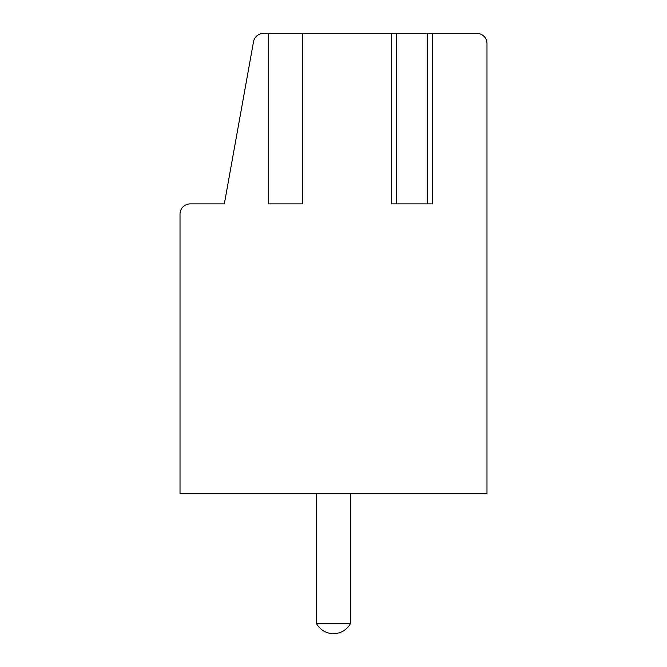 <?xml version="1.0" encoding="UTF-8"?>
<svg xmlns="http://www.w3.org/2000/svg" width="667" height="667" viewBox="0 0 667 667"><rect width="100%" height="100%" fill="white"/><g stroke="black" fill="none" stroke-linecap="round" stroke-linejoin="round"><path stroke-width="1" d="M268.693 33.35L268.693 203.894L302.801 203.894L302.801 33.35L263.582 33.35A10.23 10.23 0 0 0 253.51 41.771L224.337 203.894L190.245 203.894A10.23 10.23 0 0 0 180.015 214.124L180.015 493.805L486.985 493.805L486.985 43.58A10.23 10.23 0 0 0 476.755 33.35L427.172 33.35L427.172 203.894L432.283 203.894L432.283 33.35M392.296 33.35L302.801 33.35M476.755 33.35L469.935 33.35M392.296 203.894L391.612 203.894L391.612 33.35L427.172 33.35M486.985 493.805L486.985 43.58L486.985 493.805M316.45 623.42L350.55 623.42A19.326 19.326 0 0 1 316.45 623.42L316.45 493.805M350.55 493.805L350.55 623.42M391.612 203.894L427.172 203.894M396.732 33.35L396.732 203.894"/></g></svg>
